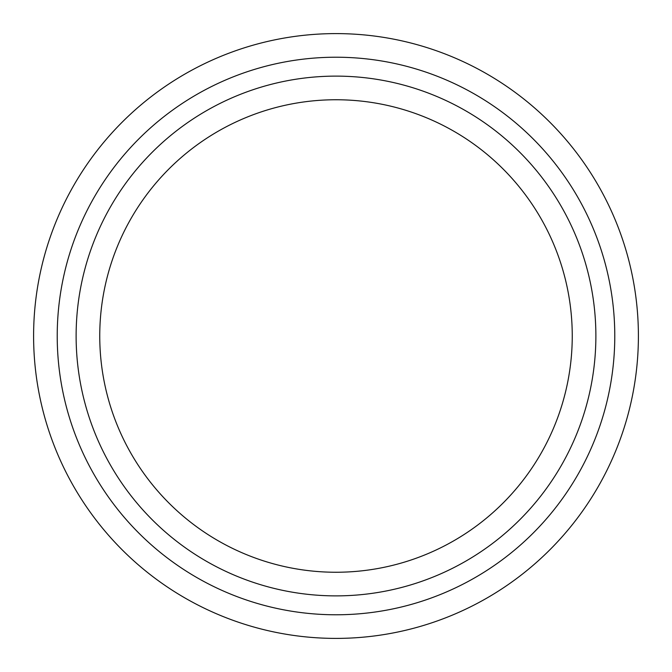<?xml version="1.0" encoding="UTF-8"?>
<svg xmlns="http://www.w3.org/2000/svg" width="672" height="672" viewBox="0 0 672 672"><rect width="100%" height="100%" fill="white"/><g stroke="black" fill="none" stroke-linecap="round" stroke-linejoin="round"><path stroke-width="1.01" d="M336 33.6A302.4 302.4 0 0 1 638.4 336A302.4 302.4 0 0 1 336 638.4A302.4 302.4 0 0 1 33.6 336A302.4 302.4 0 0 1 336 33.6A302.4 302.4 0 0 0 33.6 336A302.4 302.4 0 0 0 336 638.4M336 572.25A236.25 236.25 0 0 0 572.25 336A236.25 236.25 0 0 0 336 99.75A236.25 236.25 0 0 0 99.75 336A236.25 236.25 0 0 0 336 572.25A236.25 236.25 0 0 1 99.75 336A236.25 236.25 0 0 1 336 99.75M336 614.779A278.779 278.779 0 0 0 614.779 336A278.779 278.779 0 0 0 336 57.221A278.779 278.779 0 0 0 57.221 336A278.779 278.779 0 0 0 336 614.779M336 76.121A259.879 259.879 0 0 1 595.879 336A259.879 259.879 0 0 1 336 595.879A259.879 259.879 0 0 1 76.121 336A259.879 259.879 0 0 1 336 76.121"/></g></svg>
